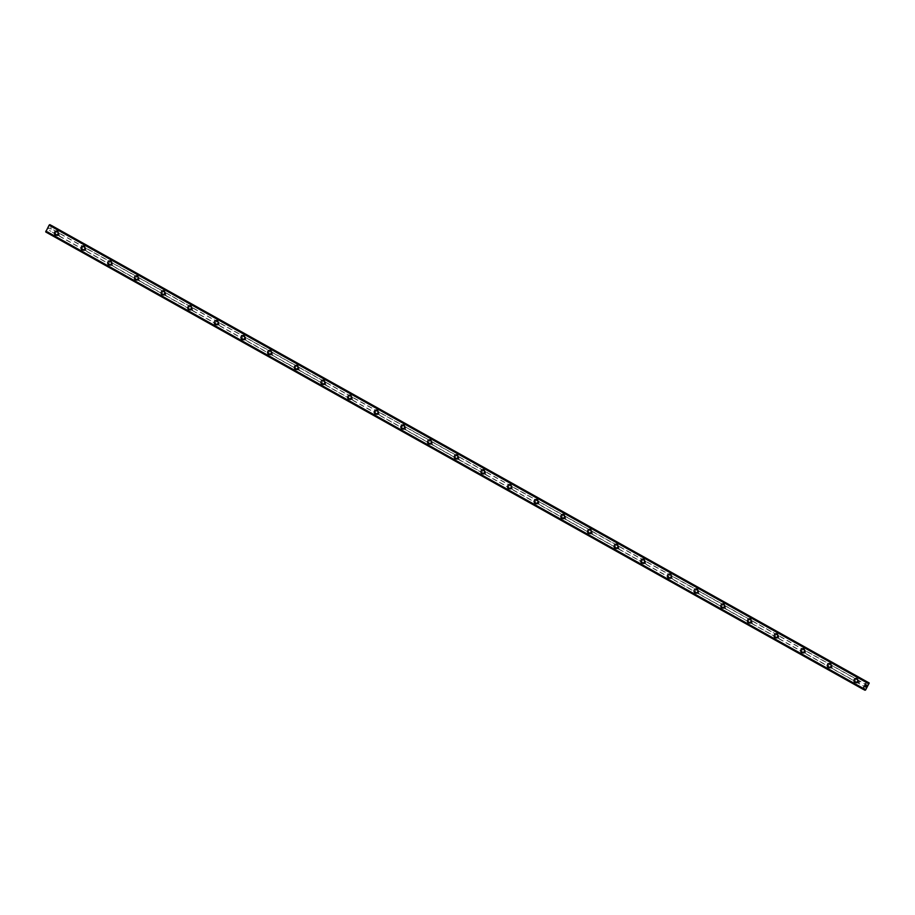 <?xml version="1.0" encoding="UTF-8"?>
<svg xmlns="http://www.w3.org/2000/svg" width="915" height="915" viewBox="0 0 915 915"><rect width="100%" height="100%" fill="white"/><g stroke="black" fill="none" stroke-linecap="round" stroke-linejoin="round"><path stroke-width="0.69" stroke-dasharray="4.58 3.43" d="M59.018 233.188A1.258 1.144 -62.6 0 0 57.908 235.201L58.732 235.658A1.258 1.144 -62.6 0 0 59.841 233.645L50.542 228.453L51.938 225.731M56.833 234.789A1.258 1.144 -62.6 0 0 58.446 234.229A1.258 1.144 -62.6 0 0 58.022 232.559A1.258 1.144 -62.6 0 0 56.833 234.789L58.331 235.567M57.302 231.243L57.302 231.243A2.105 1.91 117.4 0 1 58.022 234.023A2.105 1.91 117.4 0 1 55.369 234.983L55.369 234.972M85.667 248.102A1.258 1.144 -62.6 0 0 84.557 250.115L85.381 250.573A1.258 1.144 -62.6 0 0 86.49 248.56L59.841 233.645M83.482 249.692A1.258 1.144 -62.6 0 0 85.095 249.132A1.258 1.144 -62.6 0 0 84.672 247.473A1.258 1.144 -62.6 0 0 83.482 249.692M83.951 246.158L83.951 246.158A2.105 1.91 117.4 0 1 82.03 249.886L82.018 249.886M112.316 263.005A1.258 1.144 -62.6 0 0 111.207 265.018L112.03 265.487A1.258 1.144 -62.6 0 0 113.14 263.474L86.49 248.56M110.132 264.607A1.258 1.144 -62.6 0 0 111.744 264.046A1.258 1.144 -62.6 0 0 111.321 262.388A1.258 1.144 -62.6 0 0 110.132 264.607L111.641 265.384M110.612 261.072L110.601 261.072A2.105 1.91 117.4 0 1 108.679 264.801L108.679 264.801M138.966 277.92A1.258 1.144 -62.6 0 0 137.856 279.933L138.68 280.39A1.258 1.144 -62.6 0 0 139.789 278.377L113.14 263.474M136.781 279.521A1.258 1.144 -62.6 0 0 138.405 278.961A1.258 1.144 -62.6 0 0 137.971 277.291A1.258 1.144 -62.6 0 0 136.781 279.521L138.291 280.299M137.261 275.975L137.261 275.975A2.105 1.91 117.4 0 1 135.328 279.716L135.328 279.716M165.626 292.834A1.258 1.144 -62.6 0 0 164.517 294.847L165.341 295.305A1.258 1.144 -62.6 0 0 166.45 293.292L139.789 278.377M163.43 294.436A1.258 1.144 -62.6 0 0 165.055 293.875A1.258 1.144 -62.6 0 0 164.62 292.205A1.258 1.144 -62.6 0 0 163.43 294.436L164.94 295.213M163.911 290.89L163.911 290.89A2.105 1.91 117.4 0 1 161.978 294.619L161.978 294.619M192.276 307.749A1.258 1.144 -62.6 0 0 191.166 309.75L191.99 310.219A1.258 1.144 -62.6 0 0 193.099 308.206L166.45 293.292M190.091 309.339A1.258 1.144 -62.6 0 0 191.704 308.778A1.258 1.144 -62.6 0 0 191.281 307.12A1.258 1.144 -62.6 0 0 190.091 309.339M190.56 305.804L190.56 305.804A2.105 1.91 117.4 0 1 188.627 309.533L188.627 309.533M218.925 322.652A1.258 1.144 -62.6 0 0 217.816 324.665L218.639 325.122A1.258 1.144 -62.6 0 0 219.749 323.121L193.099 308.206M216.741 324.253A1.258 1.144 -62.6 0 0 218.353 323.693A1.258 1.144 -62.6 0 0 217.93 322.034A1.258 1.144 -62.6 0 0 216.741 324.253L218.239 325.031M217.21 320.719L217.21 320.719A2.105 1.91 117.4 0 1 215.288 324.448L215.277 324.448M245.575 337.566A1.258 1.144 -62.6 0 0 244.465 339.579L245.289 340.037A1.258 1.144 -62.6 0 0 246.398 338.024L219.749 323.121M243.39 339.168A1.258 1.144 -62.6 0 0 244.614 336.96A1.258 1.144 -62.6 0 0 242.99 337.521A1.258 1.144 -62.6 0 0 243.39 339.168M243.87 335.622L243.859 335.622A2.105 1.91 117.4 0 1 241.937 339.362L241.937 339.362M272.224 352.481A1.258 1.144 -62.6 0 0 271.115 354.494L271.938 354.951A1.258 1.144 -62.6 0 0 273.047 352.938L246.398 338.024M270.039 354.071A1.258 1.144 -62.6 0 0 271.663 353.51A1.258 1.144 -62.6 0 0 271.229 351.852A1.258 1.144 -62.6 0 0 270.039 354.071M270.52 350.537L270.52 350.537A2.105 1.91 117.4 0 1 268.587 354.265L268.587 354.265M298.885 367.384A1.258 1.144 -62.6 0 0 297.775 369.397L298.599 369.866A1.258 1.144 -62.6 0 0 299.708 367.853L273.047 352.938M296.689 368.985A1.258 1.144 -62.6 0 0 298.313 368.425A1.258 1.144 -62.6 0 0 297.878 366.766A1.258 1.144 -62.6 0 0 296.689 368.985M297.169 365.451L297.169 365.451A2.105 1.91 117.4 0 1 295.236 369.18L295.236 369.18M325.534 382.298A1.258 1.144 -62.6 0 0 324.425 384.311L325.248 384.769A1.258 1.144 -62.6 0 0 326.358 382.767L299.708 367.853M323.35 383.9A1.258 1.144 -62.6 0 0 324.962 383.339A1.258 1.144 -62.6 0 0 324.528 381.669A1.258 1.144 -62.6 0 0 323.35 383.9M323.819 380.354L323.819 380.354A2.105 1.91 117.4 0 1 324.539 383.133A2.105 1.91 117.4 0 1 321.886 384.094L321.886 384.094M352.184 397.213A1.258 1.144 -62.6 0 0 351.074 399.226L351.898 399.683A1.258 1.144 -62.6 0 0 353.007 397.67L326.358 382.767M349.999 398.814A1.258 1.144 -62.6 0 0 351.612 398.254A1.258 1.144 -62.6 0 0 351.188 396.584A1.258 1.144 -62.6 0 0 349.999 398.814M350.468 395.269L350.468 395.269A2.105 1.91 117.4 0 1 348.535 398.997L348.535 398.997M378.833 412.127A1.258 1.144 -62.6 0 0 377.723 414.129L378.547 414.598A1.258 1.144 -62.6 0 0 379.656 412.585L353.007 397.67M376.648 413.717A1.258 1.144 -62.6 0 0 378.261 413.157A1.258 1.144 -62.6 0 0 377.838 411.498A1.258 1.144 -62.6 0 0 376.648 413.717M377.117 410.183L377.117 410.183A2.105 1.91 117.4 0 1 375.196 413.912L375.184 413.912M405.482 427.031A1.258 1.144 -62.6 0 0 404.373 429.043L405.196 429.501A1.258 1.144 -62.6 0 0 406.306 427.499L379.656 412.585M403.298 428.632A1.258 1.144 -62.6 0 0 404.922 428.071A1.258 1.144 -62.6 0 0 404.487 426.413A1.258 1.144 -62.6 0 0 403.298 428.632M403.767 425.098L403.778 425.098A2.105 1.91 117.4 0 1 401.845 428.826L401.845 428.826M432.143 441.945A1.258 1.144 -62.6 0 0 431.022 443.958L431.857 444.416A1.258 1.144 -62.6 0 0 432.967 442.403L406.306 427.499M429.947 443.546A1.258 1.144 -62.6 0 0 431.571 442.986A1.258 1.144 -62.6 0 0 431.137 441.316A1.258 1.144 -62.6 0 0 429.947 443.546M430.427 440.001L430.427 440.001A2.105 1.91 117.4 0 1 428.495 443.741L428.495 443.741M458.792 456.86A1.258 1.144 -62.6 0 0 457.683 458.873L458.507 459.33A1.258 1.144 -62.6 0 0 459.616 457.317L432.967 442.403M456.608 458.449A1.258 1.144 -62.6 0 0 458.221 457.889A1.258 1.144 -62.6 0 0 457.786 456.23A1.258 1.144 -62.6 0 0 456.608 458.449M457.077 454.915L457.077 454.915A2.105 1.91 117.4 0 1 455.144 458.644L455.144 458.644M485.442 471.763A1.258 1.144 -62.6 0 0 484.332 473.776L485.156 474.245A1.258 1.144 -62.6 0 0 486.265 472.232L459.616 457.317M483.257 473.364A1.258 1.144 -62.6 0 0 484.87 472.803A1.258 1.144 -62.6 0 0 484.447 471.145A1.258 1.144 -62.6 0 0 483.257 473.364M483.726 469.83L483.726 469.83A2.105 1.91 117.4 0 1 484.447 472.598A2.105 1.91 117.4 0 1 481.793 473.558L481.793 473.558M512.091 486.677A1.258 1.144 -62.6 0 0 510.982 488.69L511.805 489.148A1.258 1.144 -62.6 0 0 512.915 487.146L486.265 472.232M509.907 488.278A1.258 1.144 -62.6 0 0 511.519 487.718A1.258 1.144 -62.6 0 0 511.096 486.048A1.258 1.144 -62.6 0 0 509.907 488.278M510.376 484.733L510.376 484.733A2.105 1.91 117.4 0 1 508.454 488.473L508.443 488.473M538.741 501.592A1.258 1.144 -62.6 0 0 537.631 503.605L538.455 504.062A1.258 1.144 -62.6 0 0 539.564 502.049L512.915 487.146M536.556 503.193A1.258 1.144 -62.6 0 0 538.18 502.632A1.258 1.144 -62.6 0 0 537.745 500.963A1.258 1.144 -62.6 0 0 536.556 503.193M537.036 499.647L537.025 499.647A2.105 1.91 117.4 0 1 535.103 503.376L535.103 503.376M565.39 516.506A1.258 1.144 -62.6 0 0 564.281 518.508L565.104 518.977A1.258 1.144 -62.6 0 0 566.213 516.964L539.564 502.049M563.205 518.096A1.258 1.144 -62.6 0 0 564.829 517.535A1.258 1.144 -62.6 0 0 564.395 515.877A1.258 1.144 -62.6 0 0 563.205 518.096M563.686 514.562L563.686 514.562A2.105 1.91 117.4 0 1 561.753 518.29L561.753 518.29M592.051 531.409A1.258 1.144 -62.6 0 0 590.941 533.422L591.765 533.88A1.258 1.144 -62.6 0 0 592.874 531.878L566.213 516.964M589.855 533.01A1.258 1.144 -62.6 0 0 591.479 532.45A1.258 1.144 -62.6 0 0 591.044 530.792A1.258 1.144 -62.6 0 0 589.855 533.01M590.335 529.476L590.335 529.476A2.105 1.91 117.4 0 1 588.402 533.205L588.402 533.205M618.7 546.324A1.258 1.144 -62.6 0 0 617.591 548.337L618.414 548.794A1.258 1.144 -62.6 0 0 619.524 546.781L592.874 531.878M616.516 547.925A1.258 1.144 -62.6 0 0 618.128 547.364A1.258 1.144 -62.6 0 0 617.705 545.695A1.258 1.144 -62.6 0 0 616.516 547.925L618.014 548.703M616.985 544.379L616.985 544.379A2.105 1.91 117.4 0 1 617.705 547.159A2.105 1.91 117.4 0 1 615.052 548.119L615.052 548.119M645.35 561.238A1.258 1.144 -62.6 0 0 644.24 563.251L645.064 563.709A1.258 1.144 -62.6 0 0 646.173 561.696L619.524 546.781M643.165 562.828A1.258 1.144 -62.6 0 0 644.778 562.268A1.258 1.144 -62.6 0 0 644.354 560.609A1.258 1.144 -62.6 0 0 643.165 562.828L644.675 563.617M643.634 559.294L643.634 559.294A2.105 1.91 117.4 0 1 641.712 563.022L641.701 563.022M671.999 576.141A1.258 1.144 -62.6 0 0 670.889 578.154L671.713 578.623A1.258 1.144 -62.6 0 0 672.822 576.61L646.173 561.696M669.814 577.742A1.258 1.144 -62.6 0 0 671.427 577.182A1.258 1.144 -62.6 0 0 671.004 575.524A1.258 1.144 -62.6 0 0 669.814 577.742L671.324 578.52M670.295 574.208L670.283 574.208A2.105 1.91 117.4 0 1 668.362 577.937L668.362 577.937M698.648 591.056A1.258 1.144 -62.6 0 0 697.539 593.069L698.362 593.526A1.258 1.144 -62.6 0 0 699.472 591.525L672.822 576.61M696.464 592.657A1.258 1.144 -62.6 0 0 698.088 592.096A1.258 1.144 -62.6 0 0 697.653 590.427A1.258 1.144 -62.6 0 0 696.464 592.657M696.944 589.111L696.944 589.111A2.105 1.91 117.4 0 1 695.011 592.851L695.011 592.851M725.309 605.97A1.258 1.144 -62.6 0 0 724.2 607.983L725.023 608.441A1.258 1.144 -62.6 0 0 726.133 606.428L699.472 591.525M723.113 607.571A1.258 1.144 -62.6 0 0 724.737 607.011A1.258 1.144 -62.6 0 0 724.303 605.341A1.258 1.144 -62.6 0 0 723.113 607.571L724.623 608.349M723.593 604.026L723.593 604.026A2.105 1.91 117.4 0 1 721.661 607.754L721.661 607.754M751.958 620.885A1.258 1.144 -62.6 0 0 750.849 622.886L751.673 623.355A1.258 1.144 -62.6 0 0 752.782 621.342L726.133 606.428M749.774 622.475A1.258 1.144 -62.6 0 0 751.387 621.914A1.258 1.144 -62.6 0 0 750.952 620.256A1.258 1.144 -62.6 0 0 749.774 622.475L751.272 623.252M750.243 618.94L750.243 618.94A2.105 1.91 117.4 0 1 748.31 622.669L748.31 622.669M778.608 635.788A1.258 1.144 -62.6 0 0 777.498 637.801L778.322 638.258A1.258 1.144 -62.6 0 0 779.431 636.257L752.782 621.342M776.423 637.389A1.258 1.144 -62.6 0 0 778.036 636.829A1.258 1.144 -62.6 0 0 777.613 635.17A1.258 1.144 -62.6 0 0 776.423 637.389L777.922 638.167M776.892 633.855L776.892 633.855A2.105 1.91 117.4 0 1 777.613 636.623A2.105 1.91 117.4 0 1 774.959 637.583L774.959 637.583M805.257 650.702A1.258 1.144 -62.6 0 0 804.148 652.715L804.971 653.173A1.258 1.144 -62.6 0 0 806.081 651.16L779.431 636.257M803.073 652.304A1.258 1.144 -62.6 0 0 804.685 651.743A1.258 1.144 -62.6 0 0 804.262 650.073A1.258 1.144 -62.6 0 0 803.073 652.304M803.542 648.758L803.542 648.758A2.105 1.91 117.4 0 1 801.62 652.498L801.609 652.498M831.907 665.617A1.258 1.144 -62.6 0 0 830.797 667.63L831.621 668.087A1.258 1.144 -62.6 0 0 832.73 666.074L806.081 651.16M829.722 667.207A1.258 1.144 -62.6 0 0 831.346 666.646A1.258 1.144 -62.6 0 0 830.912 664.988A1.258 1.144 -62.6 0 0 829.722 667.207L831.232 667.996M830.202 663.672L830.191 663.672A2.105 1.91 117.4 0 1 828.269 667.401L828.269 667.401M857.847 682.887L858.281 683.002A1.258 1.144 -62.6 0 0 859.391 680.989L858.567 680.531A1.258 1.144 -62.6 0 0 857.447 682.533L856.406 682.144A1.258 1.144 -62.6 0 0 857.995 681.561A1.258 1.144 -62.6 0 0 857.561 679.902A1.258 1.144 -62.6 0 0 856.371 682.121M856.852 678.587L856.852 678.587A2.105 1.91 117.4 0 1 854.919 682.315L854.919 682.315M855.971 682.853A2.105 1.91 -62.6 0 0 858.67 681.927A2.105 1.91 -62.6 0 0 855.308 680.12A2.105 1.91 -62.6 0 0 855.971 682.853M854.976 682.338A2.105 1.91 -62.6 0 0 857 678.667A2.105 1.91 -62.6 0 0 854.976 682.338M829.322 667.95A2.105 1.91 -62.6 0 0 831.346 664.267A2.105 1.91 -62.6 0 0 829.322 667.95M828.327 667.435A2.105 1.91 -62.6 0 0 830.351 663.752A2.105 1.91 -62.6 0 0 828.327 667.435M802.661 653.036A2.105 1.91 -62.6 0 0 804.697 649.353A2.105 1.91 -62.6 0 0 802.661 653.036M801.666 652.521A2.105 1.91 -62.6 0 0 803.702 648.838A2.105 1.91 -62.6 0 0 801.666 652.521M776.012 638.121A2.105 1.91 -62.6 0 0 778.047 634.45A2.105 1.91 -62.6 0 0 776.012 638.121M775.016 637.606A2.105 1.91 -62.6 0 0 777.052 633.935A2.105 1.91 -62.6 0 0 775.016 637.606M749.362 623.218A2.105 1.91 -62.6 0 0 751.398 619.535A2.105 1.91 -62.6 0 0 749.362 623.218L748.413 622.726A2.105 1.91 -62.6 0 0 750.403 619.02A2.105 1.91 -62.6 0 0 748.367 622.703A2.105 1.91 -62.6 0 0 748.413 622.726M722.713 608.303A2.105 1.91 -62.6 0 0 724.737 604.621A2.105 1.91 -62.6 0 0 722.713 608.303L721.763 607.812A2.105 1.91 -62.6 0 0 723.696 604.083A2.105 1.91 -62.6 0 0 721.763 607.812M696.063 593.389A2.105 1.91 -62.6 0 0 698.088 589.718A2.105 1.91 -62.6 0 0 696.063 593.389M695.068 592.874A2.105 1.91 -62.6 0 0 697.093 589.203A2.105 1.91 -62.6 0 0 694.394 590.129A2.105 1.91 -62.6 0 0 695.068 592.874M669.414 578.474A2.105 1.91 -62.6 0 0 671.438 574.803A2.105 1.91 -62.6 0 0 669.414 578.474M668.408 577.96A2.105 1.91 -62.6 0 0 670.443 574.288A2.105 1.91 -62.6 0 0 668.408 577.96M642.753 563.571A2.105 1.91 -62.6 0 0 644.789 559.889A2.105 1.91 -62.6 0 0 642.753 563.571M641.758 563.057A2.105 1.91 -62.6 0 0 643.794 559.374A2.105 1.91 -62.6 0 0 641.758 563.057M616.104 548.657A2.105 1.91 -62.6 0 0 618.14 544.974A2.105 1.91 -62.6 0 0 616.104 548.657M615.109 548.142A2.105 1.91 -62.6 0 0 617.145 544.459A2.105 1.91 -62.6 0 0 615.109 548.142M589.454 533.742A2.105 1.91 -62.6 0 0 592.154 532.816A2.105 1.91 -62.6 0 0 588.791 530.997A2.105 1.91 -62.6 0 0 589.454 533.742M588.459 533.228A2.105 1.91 -62.6 0 0 591.159 532.301A2.105 1.91 -62.6 0 0 587.796 530.483A2.105 1.91 -62.6 0 0 588.459 533.228M562.805 518.839A2.105 1.91 -62.6 0 0 564.829 515.156A2.105 1.91 -62.6 0 0 562.805 518.839M561.81 518.325A2.105 1.91 -62.6 0 0 563.834 514.642A2.105 1.91 -62.6 0 0 561.81 518.325M536.156 503.925A2.105 1.91 -62.6 0 0 538.18 500.242A2.105 1.91 -62.6 0 0 536.156 503.925M535.161 503.41A2.105 1.91 -62.6 0 0 537.185 499.727A2.105 1.91 -62.6 0 0 535.161 503.41M509.495 489.01A2.105 1.91 -62.6 0 0 511.531 485.339A2.105 1.91 -62.6 0 0 508.832 486.265A2.105 1.91 -62.6 0 0 509.495 489.01M508.5 488.496A2.105 1.91 -62.6 0 0 510.536 484.824A2.105 1.91 -62.6 0 0 508.5 488.496M482.846 474.096A2.105 1.91 -62.6 0 0 484.881 470.424A2.105 1.91 -62.6 0 0 482.846 474.096M481.85 473.581A2.105 1.91 -62.6 0 0 484.55 472.655A2.105 1.91 -62.6 0 0 483.829 469.875A2.105 1.91 -62.6 0 0 481.85 473.581M456.196 459.193A2.105 1.91 -62.6 0 0 458.232 455.51A2.105 1.91 -62.6 0 0 456.196 459.193M455.201 458.678A2.105 1.91 -62.6 0 0 457.226 454.995A2.105 1.91 -62.6 0 0 455.201 458.678M429.547 444.278A2.105 1.91 -62.6 0 0 431.571 440.595A2.105 1.91 -62.6 0 0 429.547 444.278M428.552 443.764A2.105 1.91 -62.6 0 0 430.576 440.081A2.105 1.91 -62.6 0 0 428.552 443.764M402.897 429.364A2.105 1.91 -62.6 0 0 404.922 425.692A2.105 1.91 -62.6 0 0 402.223 426.619A2.105 1.91 -62.6 0 0 402.897 429.364M401.902 428.849A2.105 1.91 -62.6 0 0 403.927 425.178A2.105 1.91 -62.6 0 0 401.228 426.104A2.105 1.91 -62.6 0 0 401.902 428.849M376.237 414.461A2.105 1.91 -62.6 0 0 378.272 410.778A2.105 1.91 -62.6 0 0 376.237 414.461M375.241 413.946A2.105 1.91 -62.6 0 0 377.277 410.263A2.105 1.91 -62.6 0 0 375.241 413.946M349.587 399.546A2.105 1.91 -62.6 0 0 351.623 395.863A2.105 1.91 -62.6 0 0 349.587 399.546M348.592 399.031A2.105 1.91 -62.6 0 0 350.628 395.349A2.105 1.91 -62.6 0 0 348.592 399.031M322.938 384.632A2.105 1.91 -62.6 0 0 324.974 380.96A2.105 1.91 -62.6 0 0 322.938 384.632M321.943 384.117A2.105 1.91 -62.6 0 0 323.979 380.446A2.105 1.91 -62.6 0 0 321.943 384.117L322.984 384.655M296.288 369.717A2.105 1.91 -62.6 0 0 298.988 368.791A2.105 1.91 -62.6 0 0 295.625 366.984A2.105 1.91 -62.6 0 0 296.288 369.717M295.293 369.203A2.105 1.91 -62.6 0 0 297.993 368.276A2.105 1.91 -62.6 0 0 294.63 366.469A2.105 1.91 -62.6 0 0 295.293 369.203M269.639 354.814A2.105 1.91 -62.6 0 0 271.663 351.131A2.105 1.91 -62.6 0 0 269.639 354.814M268.644 354.299A2.105 1.91 -62.6 0 0 270.668 350.617A2.105 1.91 -62.6 0 0 268.644 354.299M242.99 339.9A2.105 1.91 -62.6 0 0 245.014 336.217A2.105 1.91 -62.6 0 0 242.99 339.9M241.983 339.385A2.105 1.91 -62.6 0 0 244.019 335.702A2.105 1.91 -62.6 0 0 241.983 339.385M216.329 324.985A2.105 1.91 -62.6 0 0 218.365 321.314A2.105 1.91 -62.6 0 0 216.329 324.985M215.334 324.47A2.105 1.91 -62.6 0 0 217.37 320.799A2.105 1.91 -62.6 0 0 215.334 324.47M189.68 310.082A2.105 1.91 -62.6 0 0 191.715 306.399A2.105 1.91 -62.6 0 0 189.68 310.082M188.684 309.567A2.105 1.91 -62.6 0 0 190.72 305.885A2.105 1.91 -62.6 0 0 188.684 309.567M163.03 295.168A2.105 1.91 -62.6 0 0 165.055 291.485A2.105 1.91 -62.6 0 0 163.03 295.168M162.035 294.653A2.105 1.91 -62.6 0 0 164.06 290.97A2.105 1.91 -62.6 0 0 162.035 294.653M136.381 280.253A2.105 1.91 -62.6 0 0 138.405 276.582A2.105 1.91 -62.6 0 0 136.381 280.253M135.386 279.738A2.105 1.91 -62.6 0 0 137.41 276.067A2.105 1.91 -62.6 0 0 135.386 279.738M109.731 265.339A2.105 1.91 -62.6 0 0 111.756 261.667A2.105 1.91 -62.6 0 0 109.731 265.339M108.736 264.824A2.105 1.91 -62.6 0 0 110.761 261.152A2.105 1.91 -62.6 0 0 108.736 264.824M83.071 250.436A2.105 1.91 -62.6 0 0 85.106 246.753A2.105 1.91 -62.6 0 0 83.071 250.436M82.076 249.921A2.105 1.91 -62.6 0 0 84.111 246.238A2.105 1.91 -62.6 0 0 82.076 249.921M56.421 235.521A2.105 1.91 -62.6 0 0 58.457 231.838A2.105 1.91 -62.6 0 0 56.421 235.521M55.426 235.006A2.105 1.91 -62.6 0 0 57.462 231.323A2.105 1.91 -62.6 0 0 55.426 235.006M865.83 687.028L866.208 686.422M865.739 686.181L865.315 686.856M866.505 685.061L866.048 685.644M866.471 685.221L866.436 686.021M48.987 227.881L48.644 228.498L48.987 227.881M49.421 228.109L49.09 228.727L49.433 228.109M45.75 231.987L47.557 231.667L47.877 233.085L50.542 228.453M47.5 232.89L863.474 689.418L47.5 232.89M867.489 682.133L51.446 225.57L50.085 226.039L50.153 224.816M858.567 680.531L832.73 666.074M868.003 685.61L50.691 228.338M867.855 685.724L859.391 680.989M857.447 682.533L831.621 668.087M830.797 667.63L804.971 653.173M804.148 652.715L778.322 638.258M777.498 637.801L751.673 623.355M750.849 622.886L725.023 608.441M724.2 607.983L698.362 593.526M697.539 593.069L671.713 578.623M670.889 578.154L645.064 563.709M644.24 563.251L618.414 548.794M617.591 548.337L591.765 533.88M590.941 533.422L565.104 518.977M564.281 518.508L538.455 504.062M537.631 503.605L511.805 489.148M510.982 488.69L485.156 474.245M484.332 473.776L458.507 459.33M457.683 458.873L431.857 444.416M431.022 443.958L405.196 429.501M404.373 429.043L378.547 414.598M377.723 414.129L351.898 399.683M351.074 399.226L325.248 384.769M324.425 384.311L298.599 369.866M297.775 369.397L271.938 354.951M271.115 354.494L245.289 340.037M244.465 339.579L218.639 325.122M217.816 324.665L191.99 310.219M191.166 309.75L165.341 295.305M164.517 294.847L138.68 280.39M137.856 279.933L112.03 265.487M111.207 265.018L85.381 250.573M84.557 250.115L58.732 235.658M57.908 235.201L49.433 230.454M869.204 683.425L51.892 226.154M865.19 690.368L47.877 233.085M865.521 690.093L48.209 232.822M866.734 687.92L49.41 230.637M866.745 687.737L858.281 683.002M867.386 683.231L50.611 226.245M50.073 225.971L867.386 683.253L50.542 226.268M867.397 683.311L50.085 226.039L867.397 683.311M867.42 682.933L50.108 225.65M867.409 682.876L50.096 225.593M867.466 682.235L50.153 224.953M863.405 689.441L46.093 232.17M47.466 232.787L863.531 689.361L46.219 232.078M864.046 688.961L46.734 231.678M864.103 688.938L46.791 231.655M864.355 688.732L47.042 231.449M864.423 688.709L47.111 231.438M864.869 688.938L47.557 231.667L864.869 688.938M864.378 688.721L47.58 231.735M84.992 250.481L83.517 249.715M191.59 310.116L190.114 309.362M244.9 339.945L243.424 339.179M271.549 354.86L270.074 354.094M298.199 369.763L296.723 369.008M324.848 384.677L323.372 383.911M351.497 399.592L350.022 398.826M378.158 414.495L376.683 413.74M404.807 429.41L403.332 428.643M431.457 444.324L429.981 443.558M458.106 459.238L456.631 458.472M484.756 474.142L483.28 473.387M511.416 489.056L509.941 488.29M538.066 503.971L536.59 503.204M564.715 518.874L563.24 518.119M591.365 533.788L589.889 533.022M697.973 593.435L696.498 592.668M804.582 653.081L803.107 652.315M856.017 682.887L855.022 682.373M829.367 667.973L828.372 667.458M802.718 653.058L801.723 652.544M776.069 638.155L775.074 637.641M696.109 593.412L695.114 592.897M669.46 578.509L668.465 577.994M642.81 563.594L641.815 563.08M616.161 548.68L615.155 548.165M589.5 533.777L588.505 533.262M562.851 518.862L561.856 518.347M536.201 503.948L535.206 503.433M509.552 489.033L508.557 488.519M482.903 474.13L481.896 473.615M456.242 459.216L455.247 458.701M429.593 444.301L428.597 443.786M402.943 429.398L401.948 428.883M376.294 414.484L375.299 413.969M349.644 399.569L348.649 399.054M296.334 369.751L295.339 369.237M269.685 354.837L268.69 354.322M243.035 339.923L242.04 339.408M216.386 325.019L215.391 324.505M189.737 310.105L188.73 309.59M163.076 295.19L162.081 294.676M136.427 280.276L135.431 279.761M109.777 265.373L108.782 264.858M83.128 250.458L82.133 249.944M56.478 235.544L55.472 235.029M58.4 231.815L57.405 231.301M85.061 246.73L84.054 246.215M111.71 261.644L110.715 261.118M138.359 276.547L137.364 276.033M165.009 291.462L164.014 290.947M191.658 306.376L190.663 305.862M218.308 321.279L217.312 320.765M244.968 336.194L243.973 335.679M271.618 351.108L270.623 350.594M298.267 366.023L297.272 365.497M324.916 380.926L323.921 380.411M351.566 395.84L350.571 395.326M378.227 410.755L377.232 410.24M404.876 425.658L403.881 425.143M431.525 440.572L430.53 440.058M458.175 455.487L457.18 454.972M484.824 470.401L483.829 469.875M511.485 485.305L510.478 484.79M538.134 500.219L537.139 499.704M564.784 515.134L563.789 514.619M591.433 530.037L590.438 529.522M618.082 544.951L617.087 544.436M644.732 559.866L643.737 559.351M671.393 574.78L670.398 574.254M698.042 589.683L697.047 589.168M724.691 604.598L723.696 604.083M751.341 619.512L750.346 618.998M777.99 634.415L776.995 633.901M804.651 649.33L803.656 648.815M831.3 664.244L830.305 663.73M857.95 679.159L856.955 678.633M859.036 680.668L857.561 679.902M832.387 665.754L830.912 664.988M805.738 650.839L804.262 650.073M779.088 635.925L777.613 635.17M752.439 621.022L750.952 620.256M725.778 606.107L724.303 605.341M699.129 591.193L697.653 590.427M672.479 576.29L671.004 575.524M645.83 561.375L644.354 560.609M619.181 546.461L617.705 545.695M592.52 531.546L591.044 530.792M565.87 516.643L564.395 515.877M539.221 501.729L537.745 500.963M512.572 486.814L511.096 486.048M485.922 471.911L484.447 471.145M459.261 456.997L457.786 456.23M432.612 442.082L431.137 441.316M405.963 427.168L404.487 426.413M379.313 412.265L377.838 411.498M352.664 397.35L351.188 396.584M326.015 382.436L324.528 381.669M299.354 367.533L297.878 366.766M272.704 352.618L271.229 351.852M246.055 337.704L244.58 336.937M219.406 322.789L217.93 322.034M192.756 307.886L191.281 307.12M166.095 292.972L164.62 292.205M139.446 278.057L137.971 277.291M112.797 263.154L111.321 262.388M86.147 248.239L84.672 247.473M59.498 233.325L58.022 232.559"/><path stroke-width="1.37" d="M55.369 234.983A2.105 1.91 117.4 0 1 57.302 231.243A2.105 1.91 117.4 0 1 55.369 234.972A2.105 1.91 117.4 0 1 57.302 231.243M82.03 249.886A2.105 1.91 117.4 0 1 83.951 246.158A2.105 1.91 117.4 0 1 84.672 248.926A2.105 1.91 117.4 0 1 81.309 247.119A2.105 1.91 117.4 0 1 83.951 246.158M108.679 264.801A2.105 1.91 117.4 0 1 107.959 262.033A2.105 1.91 117.4 0 1 110.658 261.095A2.105 1.91 117.4 0 1 108.622 264.778A2.105 1.91 117.4 0 1 110.601 261.072M135.328 279.716A2.105 1.91 117.4 0 1 134.608 276.936A2.105 1.91 117.4 0 1 137.307 276.01A2.105 1.91 117.4 0 1 135.328 279.716A2.105 1.91 117.4 0 1 137.261 275.975M161.978 294.619A2.105 1.91 117.4 0 1 163.911 290.89A2.105 1.91 117.4 0 1 161.978 294.619A2.105 1.91 117.4 0 1 163.911 290.89M188.627 309.533A2.105 1.91 117.4 0 1 190.56 305.804A2.105 1.91 117.4 0 1 188.627 309.533A2.105 1.91 117.4 0 1 190.56 305.804M215.288 324.448A2.105 1.91 117.4 0 1 214.567 321.68A2.105 1.91 117.4 0 1 217.93 323.487A2.105 1.91 117.4 0 1 214.567 321.68A2.105 1.91 117.4 0 1 217.21 320.719M241.937 339.362A2.105 1.91 117.4 0 1 241.217 336.583A2.105 1.91 117.4 0 1 244.58 338.39A2.105 1.91 117.4 0 1 241.88 339.328A2.105 1.91 117.4 0 1 243.859 335.622M268.587 354.265A2.105 1.91 117.4 0 1 270.52 350.537A2.105 1.91 117.4 0 1 268.587 354.265A2.105 1.91 117.4 0 1 267.866 351.497A2.105 1.91 117.4 0 1 270.52 350.537M295.236 369.18A2.105 1.91 117.4 0 1 297.169 365.451A2.105 1.91 117.4 0 1 295.236 369.18A2.105 1.91 117.4 0 1 297.169 365.451M321.886 384.094A2.105 1.91 117.4 0 1 323.819 380.354A2.105 1.91 117.4 0 1 321.886 384.094A2.105 1.91 117.4 0 1 323.819 380.354M348.535 398.997A2.105 1.91 117.4 0 1 350.468 395.269A2.105 1.91 117.4 0 1 348.535 398.997A2.105 1.91 117.4 0 1 350.468 395.269M375.196 413.912A2.105 1.91 117.4 0 1 377.117 410.183A2.105 1.91 117.4 0 1 377.838 412.951A2.105 1.91 117.4 0 1 374.475 411.144A2.105 1.91 117.4 0 1 377.117 410.183M401.845 428.826A2.105 1.91 117.4 0 1 403.767 425.098A2.105 1.91 117.4 0 1 401.845 428.826A2.105 1.91 117.4 0 1 401.125 426.058A2.105 1.91 117.4 0 1 403.778 425.098M428.495 443.741A2.105 1.91 117.4 0 1 427.774 440.961A2.105 1.91 117.4 0 1 431.137 442.769A2.105 1.91 117.4 0 1 428.437 443.706A2.105 1.91 117.4 0 1 430.427 440.001M455.144 458.644A2.105 1.91 117.4 0 1 457.077 454.915A2.105 1.91 117.4 0 1 455.098 458.621A2.105 1.91 117.4 0 1 457.123 454.938M481.793 473.558A2.105 1.91 117.4 0 1 483.726 469.83A2.105 1.91 117.4 0 1 481.748 473.535A2.105 1.91 117.4 0 1 483.772 469.853M508.454 488.473A2.105 1.91 117.4 0 1 510.376 484.733A2.105 1.91 117.4 0 1 511.096 487.512A2.105 1.91 117.4 0 1 508.397 488.438A2.105 1.91 117.4 0 1 510.376 484.733M535.103 503.376A2.105 1.91 117.4 0 1 534.383 500.608A2.105 1.91 117.4 0 1 537.082 499.67A2.105 1.91 117.4 0 1 535.046 503.353A2.105 1.91 117.4 0 1 537.025 499.647M561.753 518.29A2.105 1.91 117.4 0 1 563.686 514.562A2.105 1.91 117.4 0 1 561.753 518.29A2.105 1.91 117.4 0 1 561.032 515.522A2.105 1.91 117.4 0 1 563.686 514.562M588.402 533.205A2.105 1.91 117.4 0 1 590.335 529.476A2.105 1.91 117.4 0 1 588.402 533.205A2.105 1.91 117.4 0 1 590.335 529.476M615.052 548.119A2.105 1.91 117.4 0 1 616.985 544.379A2.105 1.91 117.4 0 1 615.052 548.119A2.105 1.91 117.4 0 1 616.985 544.379M641.712 563.022A2.105 1.91 117.4 0 1 643.634 559.294A2.105 1.91 117.4 0 1 644.354 562.062A2.105 1.91 117.4 0 1 640.992 560.255A2.105 1.91 117.4 0 1 643.634 559.294M668.362 577.937A2.105 1.91 117.4 0 1 667.641 575.169A2.105 1.91 117.4 0 1 670.34 574.231A2.105 1.91 117.4 0 1 668.305 577.914A2.105 1.91 117.4 0 1 670.283 574.208M695.011 592.851A2.105 1.91 117.4 0 1 696.944 589.111A2.105 1.91 117.4 0 1 695.011 592.851A2.105 1.91 117.4 0 1 694.291 590.072A2.105 1.91 117.4 0 1 696.944 589.111M721.661 607.754A2.105 1.91 117.4 0 1 723.593 604.026A2.105 1.91 117.4 0 1 721.661 607.754A2.105 1.91 117.4 0 1 723.593 604.026M748.31 622.669A2.105 1.91 117.4 0 1 750.243 618.94A2.105 1.91 117.4 0 1 748.31 622.669A2.105 1.91 117.4 0 1 750.243 618.94M774.959 637.583A2.105 1.91 117.4 0 1 776.892 633.855A2.105 1.91 117.4 0 1 774.959 637.583A2.105 1.91 117.4 0 1 776.892 633.855M801.62 652.498A2.105 1.91 117.4 0 1 803.542 648.758A2.105 1.91 117.4 0 1 804.262 651.526A2.105 1.91 117.4 0 1 801.563 652.464A2.105 1.91 117.4 0 1 803.542 648.758M828.269 667.401A2.105 1.91 117.4 0 1 827.549 664.633A2.105 1.91 117.4 0 1 830.248 663.695A2.105 1.91 117.4 0 1 828.212 667.378A2.105 1.91 117.4 0 1 830.191 663.672M854.919 682.315A2.105 1.91 117.4 0 1 854.198 679.548A2.105 1.91 117.4 0 1 857.561 681.355A2.105 1.91 117.4 0 1 854.21 679.548A2.105 1.91 117.4 0 1 856.852 678.587M865.315 686.856L865.727 686.181M865.83 687.028L866.208 686.422M866.059 685.735L866.494 685.061M866.494 685.827L866.86 685.175L866.494 685.827M866.86 685.175L866.436 686.021L866.471 685.221M866.436 686.021L866.894 685.186M864.778 690.059L863.062 689.269L863.12 688.412L866.413 682.43L867.466 682.087L867.855 683.551L869.25 683.013L865.521 690.093L864.812 690.173L864.378 688.721M863.531 689.361L864.892 689.006M50.153 224.816L867.466 682.087L50.153 224.816L49.101 225.159L45.75 231.987L863.062 689.269L45.75 231.987M869.25 683.013L51.48 225.547M866.413 682.43L49.101 225.159L866.425 682.418M863.12 688.412L45.807 231.129L863.12 688.423M868.873 682.819L51.56 225.536M868.77 682.853L867.489 682.133M867.123 681.915L49.81 224.633M866.997 681.995L49.684 224.713M866.482 682.396L49.17 225.124M863.12 688.48L45.807 231.198M863.062 689.121L45.75 231.838M864.812 690.173L863.474 689.418L864.812 690.173"/></g></svg>
